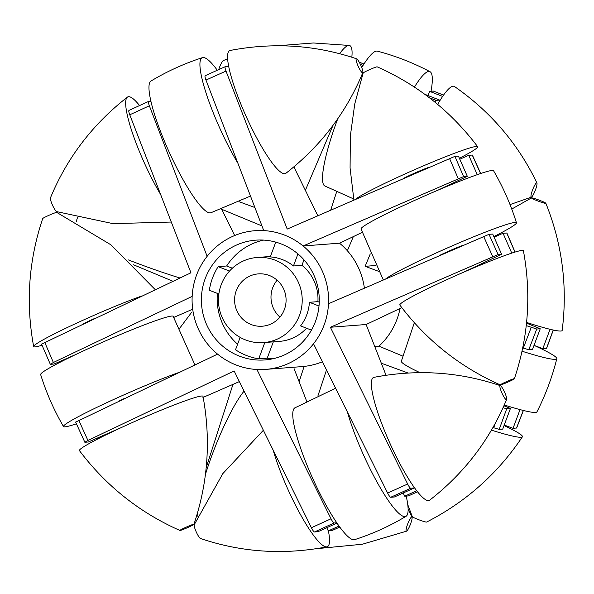 <?xml version="1.0" encoding="UTF-8"?>
<svg xmlns="http://www.w3.org/2000/svg" width="594" height="594" viewBox="0 0 594 594"><rect width="100%" height="100%" fill="white"/><g stroke="black" fill="none" stroke-linecap="round" stroke-linejoin="round"><path stroke-width="0.89" d="M272.676 287.852A26.24 25.75 -94.4 0 0 279.952 317.099A26.24 25.75 85.6 0 1 273.247 307.93A26.24 25.75 85.6 0 1 277.123 280.205A26.24 25.75 -94.4 0 0 272.676 287.852M402.695 356.051L378.942 346.168A69.55 68.251 -94.4 0 0 396.948 319.386A69.55 68.251 -94.4 0 0 400.052 308.486M378.942 346.168L374.807 346.488M133.398 264.738L172.973 281.274M254.811 207.492L239.1 201.708M221.332 209.133L261.932 225.913M326.485 370.017L318.02 395.574M299.146 381.719L304.121 366.409A69.55 68.251 -94.4 0 0 322.408 361.768A69.55 68.251 85.6 0 1 302.064 366.602A69.55 68.251 -94.4 0 0 304.121 366.409M232.967 384.385L206.177 467.76M375.631 265.511L365.132 266.32L378.578 271.317M526.239 325.609L536.731 329.039L528.794 349.71L523.307 348.121L531.214 327.435M528.794 349.71L532.506 349.428L540.228 328.772L536.731 329.039M540.228 328.772L526.507 323.114M553.304 330.049L546.651 348.299L542.819 348.641L534.021 345.374M381.348 363.224L408.093 373.032M503.036 407.774L506.727 408.731L499.22 429.373L493.703 427.769L495.374 423.166M499.22 429.373L502.71 429.106L510.439 408.449L506.727 408.731M510.439 408.449L503.935 405.769M523.388 410.469L516.646 427.999L513.03 428.319L504.232 425.059M330.747 210.024L336.627 191.832M333.034 125.334L305.39 190.266M443.555 95.099L433.36 91.075L429.648 91.365L427.925 95.508M433.36 91.075L443.562 95.085M347.364 250.757A69.55 68.251 -94.4 0 0 339.508 243.184A69.55 68.251 85.6 0 1 364.382 288.112A69.55 68.251 -94.4 0 0 347.364 250.757L353.333 236.612M438.914 102.25L439.634 100.082L436.137 100.349L434.726 101.975M370.27 253.89L365.132 266.32M546.532 348.351L553.207 330.026M542.819 348.641L550.051 329.306M516.528 428.051L523.292 410.447M513.03 428.319L520.025 409.608M363.951 64.018L359.244 62.199M363.09 65.362L360.335 64.286M442.627 96.428L429.648 91.365M429.373 97.75L436.137 100.349M439.634 100.082L424.732 94.26M222.119 317.404A42.679 41.877 85.6 0 1 257.068 257.492A42.679 41.877 85.6 0 1 298.544 282.692A42.679 41.877 85.6 0 1 263.595 342.604A42.679 41.877 85.6 0 1 222.119 317.404M297.95 253.913L293.443 265.971L301.938 265.318A42.679 41.877 85.6 0 1 314.323 281.482A42.679 41.877 85.6 0 1 317.916 301.641L319.253 302.16M293.443 265.971A42.679 41.877 -94.4 0 0 270.24 256.905L275.772 242.129M237.607 344.201A60.068 58.94 85.6 0 1 222.327 323.27A60.068 58.94 85.6 0 1 217.389 293.399M264.827 342.508L258.724 358.835A60.068 58.94 85.6 0 1 235.521 349.769L240.154 337.385M258.724 358.835L267.218 358.182A60.068 58.94 85.6 0 0 272.772 358.791M314.115 275.616A60.068 58.94 85.6 0 1 264.924 359.934A60.068 58.94 85.6 0 1 206.556 324.48A60.068 58.94 85.6 0 1 255.739 240.162A60.068 58.94 85.6 0 1 314.115 275.616M283.828 289.375A26.24 25.75 85.6 0 1 262.34 326.21A26.24 25.75 85.6 0 1 236.843 310.721A26.24 25.75 85.6 0 1 258.331 273.886A26.24 25.75 85.6 0 1 283.828 289.375M75.742 422.074L217.567 354.121A69.55 68.251 85.6 0 1 198.062 328.334A69.55 68.251 85.6 0 1 192.166 296.369L53.371 362.496L50.334 364.322L54.047 364.033L75.958 354.447M228.675 66.402L225.282 66.662C224.755 66.877 225 68.347 226.002 71.072L287.192 229.076L454.922 156.363L463.602 176.589L303.103 245.975A69.55 68.251 85.6 0 1 328.504 303.727L489.011 234.34L498.114 254.544L501.611 254.269L464.3 271.896M498.114 254.544L330.383 327.257L366.127 324.51L401.811 307.647M457.892 274.703A18.971 1.233 -23.7 0 1 461.813 272.98M489.011 234.34L492.716 234.058L501.611 254.269M494.089 237.184L503.036 233.271L506.868 233.011L515.05 252.064M463.602 176.589L467.315 176.307L438.112 190.102M150.883 101.218L148.641 101.396C148.121 101.611 148.359 103.066 149.354 105.777L207.135 256.318A69.55 68.251 85.6 0 1 255.019 230.702A69.55 68.251 85.6 0 1 263.751 230.606A69.55 68.251 85.6 0 1 303.103 245.975L339.508 243.184L362.154 232.417M454.922 156.363L458.42 156.096L467.315 176.307M459.793 159.214L468.74 155.301L472.364 155.056L480.672 173.493M330.383 327.257L407.655 484.021C409.028 486.716 410.053 488.127 410.729 488.253L390.704 497.275C390.035 497.148 389.011 495.745 387.637 493.065L313.528 343.778A69.55 68.251 85.6 0 1 265.652 369.394A69.55 68.251 85.6 0 1 256.92 369.49L331.029 518.785C332.395 521.458 333.42 522.861 334.088 522.987L314.486 531.972L317.983 531.704L336.976 523.076M314.486 531.972C313.818 531.845 312.793 530.435 311.412 527.739L234.14 370.968L87.905 440.436L84.845 442.27L88.343 442.003L121.577 427.457M339.798 527.064L331.801 530.642L339.783 527.056M339.048 526.032L328.304 530.91L331.801 530.642M328.304 530.91L326.752 527.724M334.088 522.987L336.783 522.779M306.653 401.21L294.104 368.696M390.704 497.275L394.409 496.985L414.226 487.986L413.684 486.597M408.516 495.893L417.515 491.758L408.516 495.893M416.728 490.748L404.729 496.198L408.434 495.908M404.729 496.198L403.178 493.005M410.729 488.253L414.226 487.986M386.026 375.26L366.127 324.51M41.654 344.089L190.949 272.795L129.767 114.791C128.757 112.066 128.519 110.595 129.039 110.38L148.641 101.396M41.528 344.067L50.334 364.322M173.782 317.404L192.694 309.192M75.616 422.044L84.845 442.27M137.466 420.262A18.971 1.233 -23.7 0 1 141.387 418.54M202.955 397.468L239.285 381.63M225.282 66.662L205.249 75.676C204.737 75.898 204.975 77.354 205.97 80.064L263.751 230.606M317.79 215.674L293.874 166.869M234.675 235.536L221.555 209.051M192.166 296.369A69.55 68.251 85.6 0 1 207.135 256.318M256.92 369.49A69.55 68.251 85.6 0 1 217.567 354.121M328.504 303.727A69.55 68.251 85.6 0 1 313.528 343.778M514.946 252.094L506.741 232.982M503.036 233.271L511.761 253.111M480.576 173.522L472.237 155.034M468.74 155.301L477.249 174.658M63.239 360.692L62.986 360.12M97.706 439.04L97.282 438.09M306.563 328.23A42.679 41.877 85.6 0 1 279.373 341.394L263.595 342.604M273.322 341.854L267.218 358.182M218.859 293.971L209.34 290.258A60.068 58.94 85.6 0 1 218.169 266.647L226.663 265.993A60.068 58.94 85.6 0 1 263.669 240.095M226.663 265.993L232.351 268.213M303.994 259.823L301.938 265.318M311.434 330.138L300.594 325.898A42.679 41.877 -94.4 0 0 309.415 302.287L317.916 301.641M218.169 266.647L229.499 271.072M309.415 302.287L319.008 306.036M311.412 527.739L331.029 518.785M78.779 420.248L87.905 440.436M492.701 256.556L483.62 236.345M387.637 493.065L407.655 484.021M458.219 178.594L449.51 158.375M226.002 71.072L205.97 80.064M44.713 342.255L53.371 362.496M149.354 105.777L129.767 114.791M410.521 524.034A7.67 1.337 111.3 0 0 412.036 517.084A7.67 1.337 111.3 0 0 407.647 524.079A7.67 1.337 111.3 0 0 406.534 531.185A7.67 1.337 111.3 0 0 410.521 524.034M243.963 391.246A72.371 12.593 111.3 0 0 212.83 452.91A72.371 12.593 111.3 0 0 205.427 474.45M197.579 512.719A72.371 12.593 111.3 0 0 197.876 516.32M328.408 530.902A67.493 12.236 -114.4 0 1 326.893 546.844A67.493 12.236 -114.4 0 1 321.859 544.676A67.493 12.236 -114.4 0 1 273.478 451.232M326.893 546.844C283.657 555.152 241.52 552.368 200.49 538.506A7.67 1.388 -114.4 0 1 200.126 538.283A7.67 1.388 -114.4 0 1 196.035 531.467A7.67 1.388 -114.4 0 1 194.238 524.74L222.839 473.604L263.201 430.435M500.371 385.677C459.348 371.814 417.211 369.037 373.968 377.339A67.493 12.236 65.6 0 0 385.001 431.89A67.493 12.236 65.6 0 0 423.76 498.388A67.493 12.236 65.6 0 0 429.744 500.126C464.449 473.024 490.072 439.463 506.623 399.443A7.67 1.388 -114.4 0 1 505.828 399.413A7.67 1.388 -114.4 0 1 501.247 391.416A7.67 1.388 -114.4 0 1 500.371 385.677A7.67 1.388 -114.4 0 1 500.742 385.907A7.67 1.388 -114.4 0 1 504.833 392.716A7.67 1.388 -114.4 0 1 506.623 399.443M335.528 388.253L294.78 407.9A72.371 13.12 65.6 0 0 308.256 468.183A72.371 13.12 65.6 0 0 348.953 537.399A72.371 13.12 65.6 0 0 354.633 539.656C372.676 533.828 389.827 526.039 406.081 516.283A72.371 13.12 -114.4 0 1 399.903 514.256A72.371 13.12 -114.4 0 1 347.579 412.526M406.192 496.087A72.371 13.12 -114.4 0 1 406.081 516.283M42.033 345.24A67.493 4.381 -23.7 0 1 33.665 346.562A67.493 4.381 -23.7 0 1 33.828 346.072A67.493 4.381 -23.7 0 1 75.973 323.448A67.493 4.381 -23.7 0 1 142.1 295.901M94.743 318.429A18.971 1.233 156.3 0 0 82.054 324.465M42.716 218.577A7.67 0.497 -23.7 0 1 42.716 218.555A7.67 0.497 -23.7 0 1 42.731 218.525A7.67 0.497 -23.7 0 1 49.688 214.976A7.67 0.497 -23.7 0 1 56.727 212.392L110.848 244.78L155.264 289.657M193.934 524.309C207.997 482.462 211.019 439.798 202.985 396.295A67.493 4.381 156.3 0 0 143.057 417.812A67.493 4.381 156.3 0 0 79.559 450.029A67.493 4.381 156.3 0 0 79.448 450.638C106.088 485.951 139.575 512.563 179.923 530.472A7.67 0.497 -23.7 0 1 179.915 530.39A7.67 0.497 -23.7 0 1 187.288 526.655A7.67 0.497 -23.7 0 1 193.934 524.309A7.67 0.497 -23.7 0 1 193.919 524.339A7.67 0.497 -23.7 0 1 186.969 527.88A7.67 0.497 -23.7 0 1 179.923 530.472M194.921 364.887L173.121 316.268A72.371 4.7 156.3 0 0 108.153 339.761A72.371 4.7 156.3 0 0 40.808 373.99A72.371 4.7 156.3 0 0 40.637 374.547C46.31 392.76 53.935 410.105 63.528 426.589A72.371 4.7 -23.7 0 1 63.669 425.965A72.371 4.7 -23.7 0 1 108.479 401.871A72.371 4.7 -23.7 0 1 179.247 372.349M76.403 423.812A72.371 4.7 -23.7 0 1 63.528 426.589M124.725 398.336A18.971 1.233 156.3 0 0 119.335 400.905M356.586 58.799C315.555 44.936 273.426 42.152 230.182 50.46A67.493 12.236 65.6 0 0 227.933 53.185A67.493 12.236 65.6 0 0 250.193 125.096A67.493 12.236 65.6 0 0 285.959 173.24C320.663 146.146 346.287 112.585 362.837 72.565A7.67 1.388 65.6 0 0 362.867 72.468A7.67 1.388 65.6 0 0 360.684 65.028A7.67 1.388 65.6 0 0 356.586 58.799A7.67 1.388 65.6 0 0 356.125 59.088A7.67 1.388 65.6 0 0 358.865 67.686A7.67 1.388 65.6 0 0 362.837 72.565M159.994 193.444A67.493 12.236 -114.4 0 1 126.032 99.48A67.493 12.236 -114.4 0 1 127.331 97.178A67.493 12.236 -114.4 0 1 139.553 105.539M50.497 197.78A7.67 1.388 65.6 0 0 50.453 197.861A7.67 1.388 65.6 0 0 50.423 197.958A7.67 1.388 65.6 0 0 52.606 205.398A7.67 1.388 65.6 0 0 56.705 211.627L113.008 223.641L171.057 222.045M237.645 162.808A72.371 13.12 -114.4 0 1 200.312 60.506A72.371 13.12 -114.4 0 1 202.443 57.648A72.371 13.12 -114.4 0 1 217.285 70.24M202.443 57.648C184.4 63.476 167.256 71.265 150.995 81.022A72.371 13.12 65.6 0 0 149.361 83.65A72.371 13.12 65.6 0 0 172.245 158.702A72.371 13.12 65.6 0 0 210.848 212.771L250.423 196.094M514.359 378.749C528.422 336.909 531.437 294.238 523.411 250.742A67.493 4.381 156.3 0 0 515.963 251.789A67.493 4.381 156.3 0 0 445.136 280.457A67.493 4.381 156.3 0 0 399.873 305.086C426.507 340.392 460.001 367.003 500.348 384.919A7.67 0.497 156.3 0 0 501.165 384.771A7.67 0.497 156.3 0 0 508.961 381.63A7.67 0.497 156.3 0 0 514.359 378.749A7.67 0.497 156.3 0 0 513.513 378.846A7.67 0.497 156.3 0 0 505.323 382.172A7.67 0.497 156.3 0 0 500.348 384.919M429.083 167.248A18.971 1.233 156.3 0 0 407.618 176.336A18.971 1.233 156.3 0 0 403.668 178.289M355.709 199.146A67.493 4.381 -23.7 0 1 407.67 172.75A67.493 4.381 -23.7 0 1 470.233 147.832A67.493 4.381 -23.7 0 1 477.628 146.666A67.493 4.381 -23.7 0 1 459.377 158.264M477.628 146.666C450.995 111.353 417.5 84.742 377.153 66.832A7.67 0.497 156.3 0 0 376.336 66.981A7.67 0.497 156.3 0 0 368.54 70.122A7.67 0.497 156.3 0 0 363.142 72.995L354.744 103.995L350.363 135.84L350.081 167.998L353.89 199.94M462.332 245.582A18.971 1.233 156.3 0 0 441.914 254.299A18.971 1.233 156.3 0 0 439.263 255.598M385.855 278.786A72.371 4.7 -23.7 0 1 441.795 250.445A72.371 4.7 -23.7 0 1 508.457 223.916A72.371 4.7 -23.7 0 1 516.438 222.757A72.371 4.7 -23.7 0 1 493.844 236.612M516.438 222.757C510.773 204.544 503.14 187.199 493.547 170.716A72.371 4.7 156.3 0 0 485.595 171.941A72.371 4.7 156.3 0 0 410.365 202.346A72.371 4.7 156.3 0 0 361.063 228.994L383.293 279.9M128.453 259.942A72.371 5.955 20.5 0 0 179.923 277.985M339.627 53.683A67.493 11.746 -68.7 0 1 349.294 45.456A67.493 11.746 -68.7 0 1 351.841 57.232M218.711 69.595A7.67 1.337 -68.7 0 1 219.312 67.872A7.67 1.337 -68.7 0 1 223.366 60.536L227.613 58.873M536.939 183.026A7.67 1.337 -68.7 0 1 535.491 189.79A7.67 1.337 -68.7 0 1 531.43 197.119A7.67 1.337 -68.7 0 1 532.476 190.199A7.67 1.337 -68.7 0 1 536.939 183.026C518.168 143.911 490.718 111.761 454.573 86.576A67.493 11.746 111.3 0 0 437.652 104.395M414.434 87.103A72.371 12.593 -68.7 0 1 430.056 71.718C413.29 62.853 395.738 55.992 377.39 51.151A72.371 12.593 111.3 0 0 361.739 67.538M337.778 118.726A72.371 12.593 111.3 0 0 337.095 120.552A72.371 12.593 111.3 0 0 324.74 185.937L353.712 198.968M430.056 71.718A72.371 12.593 -68.7 0 1 431.051 91.253M526.574 322.431A67.493 5.554 20.5 0 0 562.176 330.383C567.708 286.516 562.258 244.134 545.834 203.245A7.67 0.631 20.5 0 0 540.213 200.534A7.67 0.631 20.5 0 0 531.511 197.891A7.67 0.631 20.5 0 0 537.095 200.69A7.67 0.631 20.5 0 0 545.834 203.245M504.046 425.542A67.493 5.554 -159.5 0 1 522.378 436.82A67.493 5.554 -159.5 0 1 491.438 430.145M407.774 504.655L412.31 516.691A7.67 0.631 20.5 0 0 417.931 519.408A7.67 0.631 20.5 0 0 426.633 522.052C465.859 501.967 497.779 473.559 522.378 436.82M534.244 345.463A72.371 5.955 -159.5 0 1 556.808 358.702A72.371 5.955 -159.5 0 1 522.029 351.21M414.337 322.72L401.344 361.234A72.371 5.955 20.5 0 0 419.958 372.653M504.269 404.997A72.371 5.955 20.5 0 0 536.909 411.924C545.552 394.936 552.182 377.19 556.808 358.702M304.106 366.446L265.652 369.394M363.966 63.996L359.229 62.17M257.068 257.492L270.404 256.474M255.019 230.702L263.536 230.049M412.036 517.084L408.13 509.229M406.534 531.185L362.288 544.245L316.03 548.745M477.286 266.364L477.064 265.867M42.716 218.555C28.653 260.395 25.639 303.066 33.665 346.562M127.331 97.178C92.634 124.28 67.003 157.841 50.453 197.861M179.678 328.259L191.409 312.622M76.136 221.918L77.435 217.694M277.472 45.768L313.328 42.976L349.294 45.456M510.023 204.588L531.43 197.119M531.511 197.891L511.746 209.058"/></g></svg>

